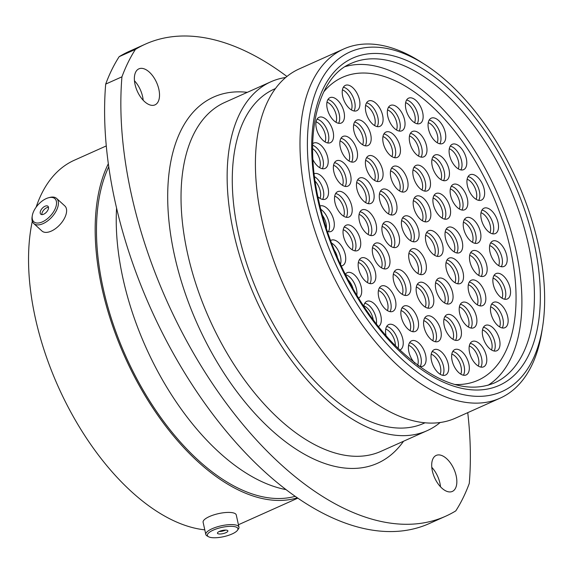 <?xml version="1.0" encoding="UTF-8"?>
<svg xmlns="http://www.w3.org/2000/svg" width="573" height="573" viewBox="0 0 573 573"><rect width="100%" height="100%" fill="white"/><g stroke="black" fill="none" stroke-linecap="round" stroke-linejoin="round"><path stroke-width="0.86" d="M538.276 244.456A186.032 99.781 65.9 0 0 425.187 64.728A186.032 99.781 65.9 0 0 313.753 199.017A186.032 99.781 65.9 0 0 434.492 383.344A186.032 99.781 65.9 0 0 542.595 326.904A186.032 99.781 65.9 0 0 538.276 244.456M542.595 326.904L541.843 331.695A191.296 102.603 -114.1 0 1 500.15 398.142A191.296 102.603 -114.1 0 1 306.526 200.185A191.296 102.603 -114.1 0 1 343.779 48.963A191.296 102.603 -114.1 0 1 421.112 62.106L425.187 64.728M135.035 84.446A19.733 10.579 65.9 0 0 155.004 104.866A19.733 10.579 65.9 0 0 158.85 89.266A19.733 10.579 65.9 0 0 138.881 68.853A19.733 10.579 65.9 0 0 135.035 84.446M134.462 80.764A19.733 10.579 -114.1 0 1 142.598 96.543A19.733 10.579 -114.1 0 1 143.178 100.232M432.364 471.013A19.733 10.579 65.9 0 0 452.333 491.426A19.733 10.579 65.9 0 0 456.172 475.834A19.733 10.579 65.9 0 0 436.203 455.413A19.733 10.579 65.9 0 0 432.364 471.013M431.784 467.324A19.733 10.579 -114.1 0 1 439.921 483.111A19.733 10.579 -114.1 0 1 440.501 486.792M445.672 516.216L429.421 523.493A310.408 166.492 -114.1 0 1 209.338 409.616A310.408 166.492 -114.1 0 1 105.69 84.102L121.942 76.825A310.408 166.492 65.9 0 0 225.59 402.339A310.408 166.492 65.9 0 0 445.672 516.216A310.408 166.492 65.9 0 0 455.793 510.88A292.524 156.902 -114.1 0 0 469.266 483.454A310.408 166.492 65.9 0 0 467.747 412.653M500.15 398.142L455.571 418.104A191.296 102.603 -114.1 0 1 261.954 220.154A191.296 102.603 -114.1 0 1 299.199 68.925L343.779 48.963M425.08 422.767L423.848 423.318A183.088 98.205 -114.1 0 1 238.54 233.856A183.088 98.205 -114.1 0 1 274.188 89.123L275.42 88.571M440.2 422.48A191.138 102.524 -114.1 0 1 427.143 430.667A191.138 102.524 -114.1 0 1 233.677 232.874A191.138 102.524 -114.1 0 1 270.893 81.774A191.138 102.524 -114.1 0 1 285.691 77.484M286.106 489.629A199.87 107.208 -114.1 0 1 123.088 278.979A199.87 107.208 -114.1 0 1 116.57 208.106M295.238 496.318A197.821 106.105 -114.1 0 1 103.247 288.663A197.821 106.105 -114.1 0 1 108.755 166.807M297.401 497.815A199.87 107.208 -114.1 0 1 102.008 288.412A199.87 107.208 -114.1 0 1 108.326 163.742M204.79 529.846A199.87 107.208 -114.1 0 1 35.39 318.251A199.87 107.208 -114.1 0 1 32.31 221.235M36.135 207.175A199.87 107.208 -114.1 0 1 74.304 160.247L106.277 145.929M119.163 56.677A310.408 166.492 -114.1 0 1 129.29 51.341L145.542 44.064A310.408 166.492 65.9 0 0 135.414 49.4L119.163 56.677A292.524 156.902 -114.1 0 0 105.69 84.102M121.942 76.825A292.524 156.902 -114.1 0 1 135.414 49.4M286.923 76.467A310.408 166.492 65.9 0 0 145.542 44.064M220.512 527.697A15.636 4.727 167.5 0 0 208.508 536.722A15.636 4.727 167.5 0 0 224.809 536.4A15.636 4.727 167.5 0 0 237.466 530.297A15.636 4.727 167.5 0 0 220.512 527.697M208.508 536.722L207.025 535.877A16.968 5.128 -12.5 0 1 205.814 534.473A16.968 5.128 -12.5 0 1 220.053 526.078A16.968 5.128 -12.5 0 1 238.955 527.131A16.968 5.128 -12.5 0 1 238.454 528.908L237.466 530.297M227.839 530.777A5.343 1.619 167.5 0 0 222.116 530.512A5.343 1.619 167.5 0 0 217.446 533.205A5.343 1.619 167.5 0 0 217.482 533.32A5.343 1.619 167.5 0 0 223.205 533.578A5.343 1.619 167.5 0 0 227.882 530.892A5.343 1.619 167.5 0 0 227.839 530.777M238.955 527.131L236.255 514.941A16.968 5.128 167.5 0 0 217.353 513.895A16.968 5.128 167.5 0 0 203.114 522.29L205.814 534.473M219.18 531.515A5.343 1.619 167.5 0 0 225.597 530.089M52.036 197.434A15.636 8.309 -47.6 0 0 48.712 197.714A15.636 8.309 -47.6 0 0 32.289 215.699A15.636 8.309 -47.6 0 0 36.658 223.004A15.636 8.309 -47.6 0 0 53.819 211.373A15.636 8.309 -47.6 0 0 52.036 197.434M48.712 197.714L49.915 197.406A16.968 9.018 132.4 0 1 53.533 197.105A16.968 9.018 132.4 0 1 56.627 198.444A16.968 9.018 132.4 0 1 53.79 214.71A16.968 9.018 132.4 0 1 36.837 224.86A16.968 9.018 132.4 0 1 33.743 223.52A16.968 9.018 132.4 0 1 32.095 216.931L32.289 215.699M47.588 210.613A5.343 2.844 -47.6 0 0 47.953 206.273A5.343 2.844 -47.6 0 0 41.113 209.825A5.343 2.844 -47.6 0 0 40.747 214.166A5.343 2.844 -47.6 0 0 47.588 210.613M48.49 207.362A5.343 2.844 -47.6 0 0 42.782 211.351A5.343 2.844 -47.6 0 0 41.879 214.603M33.743 223.52L41.936 230.998A16.968 9.018 -47.6 0 0 45.038 232.337A16.968 9.018 -47.6 0 0 61.991 222.188A16.968 9.018 -47.6 0 0 64.821 205.929L56.627 198.444M507.678 316.697A13.888 7.449 -114.1 0 1 504.971 327.677A13.888 7.449 -114.1 0 1 490.918 313.302A13.888 7.449 -114.1 0 1 493.618 302.322A13.888 7.449 -114.1 0 1 507.678 316.697M510.085 287.968A13.888 7.449 -114.1 0 1 507.384 298.948A13.888 7.449 -114.1 0 1 493.324 284.573A13.888 7.449 -114.1 0 1 496.032 273.593A13.888 7.449 -114.1 0 1 510.085 287.968M506.733 255.451A13.888 7.449 -114.1 0 1 504.025 266.431A13.888 7.449 -114.1 0 1 489.965 252.056A13.888 7.449 -114.1 0 1 492.673 241.075A13.888 7.449 -114.1 0 1 506.733 255.451M498.052 222.575A13.888 7.449 -114.1 0 1 495.351 233.555A13.888 7.449 -114.1 0 1 481.291 219.18A13.888 7.449 -114.1 0 1 483.999 208.2A13.888 7.449 -114.1 0 1 498.052 222.575M484.171 189.119A13.888 7.449 -114.1 0 1 481.463 200.099A13.888 7.449 -114.1 0 1 467.403 185.724A13.888 7.449 -114.1 0 1 470.111 174.744A13.888 7.449 -114.1 0 1 484.171 189.119M466.322 158.664A13.888 7.449 -114.1 0 1 463.621 169.637A13.888 7.449 -114.1 0 1 449.561 155.269A13.888 7.449 -114.1 0 1 452.269 144.289A13.888 7.449 -114.1 0 1 466.322 158.664M467.36 198.781A13.888 7.449 -114.1 0 1 464.66 209.761A13.888 7.449 -114.1 0 1 450.6 195.386A13.888 7.449 -114.1 0 1 453.307 184.406A13.888 7.449 -114.1 0 1 467.36 198.781M480.446 232.079A13.888 7.449 -114.1 0 1 477.739 243.059A13.888 7.449 -114.1 0 1 463.679 228.684A13.888 7.449 -114.1 0 1 466.386 217.704A13.888 7.449 -114.1 0 1 480.446 232.079M486.706 265.177A13.888 7.449 -114.1 0 1 483.999 276.157A13.888 7.449 -114.1 0 1 469.939 261.782A13.888 7.449 -114.1 0 1 472.646 250.802A13.888 7.449 -114.1 0 1 486.706 265.177M485.374 294.601A13.888 7.449 -114.1 0 1 482.667 305.581A13.888 7.449 -114.1 0 1 468.607 291.213A13.888 7.449 -114.1 0 1 471.314 280.233A13.888 7.449 -114.1 0 1 485.374 294.601M499.541 339.76A13.888 7.449 -114.1 0 1 496.834 350.74A13.888 7.449 -114.1 0 1 482.781 336.365A13.888 7.449 -114.1 0 1 485.481 325.385A13.888 7.449 -114.1 0 1 499.541 339.76M486.319 355.847A13.888 7.449 -114.1 0 1 483.612 366.827A13.888 7.449 -114.1 0 1 469.559 352.459A13.888 7.449 -114.1 0 1 472.259 341.479A13.888 7.449 -114.1 0 1 486.319 355.847M476.428 316.79A13.888 7.449 -114.1 0 1 473.721 327.77A13.888 7.449 -114.1 0 1 459.661 313.395A13.888 7.449 -114.1 0 1 462.368 302.415A13.888 7.449 -114.1 0 1 476.428 316.79M463.07 272.512A13.888 7.449 -114.1 0 1 460.363 283.492A13.888 7.449 -114.1 0 1 446.303 269.117A13.888 7.449 -114.1 0 1 449.01 258.137A13.888 7.449 -114.1 0 1 463.07 272.512M462.246 241.699A13.888 7.449 -114.1 0 1 459.539 252.679A13.888 7.449 -114.1 0 1 445.479 238.304A13.888 7.449 -114.1 0 1 448.186 227.323A13.888 7.449 -114.1 0 1 462.246 241.699M450.127 207.884A13.888 7.449 -114.1 0 1 447.42 218.865A13.888 7.449 -114.1 0 1 433.367 204.489A13.888 7.449 -114.1 0 1 436.067 193.509A13.888 7.449 -114.1 0 1 450.127 207.884M448.988 169.407A13.888 7.449 -114.1 0 1 446.288 180.388A13.888 7.449 -114.1 0 1 432.228 166.012A13.888 7.449 -114.1 0 1 434.928 155.032A13.888 7.449 -114.1 0 1 448.988 169.407M445.285 132.542A13.888 7.449 -114.1 0 1 442.578 143.522A13.888 7.449 -114.1 0 1 428.525 129.154A13.888 7.449 -114.1 0 1 431.225 118.174A13.888 7.449 -114.1 0 1 445.285 132.542M404.567 119.793A13.888 7.449 -114.1 0 1 401.859 130.773A13.888 7.449 -114.1 0 1 387.799 116.398A13.888 7.449 -114.1 0 1 390.507 105.418A13.888 7.449 -114.1 0 1 404.567 119.793M422.673 112.523A13.888 7.449 -114.1 0 1 419.966 123.503A13.888 7.449 -114.1 0 1 405.906 109.135A13.888 7.449 -114.1 0 1 408.613 98.155A13.888 7.449 -114.1 0 1 422.673 112.523M426.513 145.85A13.888 7.449 -114.1 0 1 423.812 156.83A13.888 7.449 -114.1 0 1 409.752 142.462A13.888 7.449 -114.1 0 1 412.46 131.482A13.888 7.449 -114.1 0 1 426.513 145.85M430.38 210.542A13.888 7.449 -114.1 0 1 427.68 221.522A13.888 7.449 -114.1 0 1 413.62 207.147A13.888 7.449 -114.1 0 1 416.327 196.167A13.888 7.449 -114.1 0 1 430.38 210.542M430.044 179.822A13.888 7.449 -114.1 0 1 427.336 190.802A13.888 7.449 -114.1 0 1 413.283 176.434A13.888 7.449 -114.1 0 1 415.984 165.454A13.888 7.449 -114.1 0 1 430.044 179.822M442.664 245.101A13.888 7.449 -114.1 0 1 439.964 256.081A13.888 7.449 -114.1 0 1 425.904 241.706A13.888 7.449 -114.1 0 1 428.604 230.726A13.888 7.449 -114.1 0 1 442.664 245.101M452.606 292.724A13.888 7.449 -114.1 0 1 449.905 303.704A13.888 7.449 -114.1 0 1 435.845 289.329A13.888 7.449 -114.1 0 1 438.546 278.349A13.888 7.449 -114.1 0 1 452.606 292.724M460.979 329.103A13.888 7.449 -114.1 0 1 458.278 340.083A13.888 7.449 -114.1 0 1 444.218 325.708A13.888 7.449 -114.1 0 1 446.919 314.727A13.888 7.449 -114.1 0 1 460.979 329.103M468.864 363.955A13.888 7.449 -114.1 0 1 466.157 374.935A13.888 7.449 -114.1 0 1 452.097 360.567A13.888 7.449 -114.1 0 1 454.804 349.587A13.888 7.449 -114.1 0 1 468.864 363.955M330.585 240.574A13.888 7.449 -114.1 0 1 331.208 240.23A13.888 7.449 -114.1 0 1 345.261 254.605A13.888 7.449 -114.1 0 1 342.561 265.586A13.888 7.449 -114.1 0 1 341.2 265.929M345.29 274.345A13.888 7.449 -114.1 0 1 347.181 272.684A13.888 7.449 -114.1 0 1 361.241 287.059A13.888 7.449 -114.1 0 1 358.533 298.039A13.888 7.449 -114.1 0 1 358.512 298.046M319.992 206.001A13.888 7.449 -114.1 0 1 333.844 220.462A13.888 7.449 -114.1 0 1 331.137 231.442A13.888 7.449 -114.1 0 1 327.348 231.413M314.154 173.734A13.888 7.449 -114.1 0 1 328.071 188.166A13.888 7.449 -114.1 0 1 325.364 199.146A13.888 7.449 -114.1 0 1 317.908 196.754M312.7 143.694A13.888 7.449 -114.1 0 1 313.675 143.078A13.888 7.449 -114.1 0 1 327.727 157.453A13.888 7.449 -114.1 0 1 325.027 168.433A13.888 7.449 -114.1 0 1 312.944 159.645M333.114 131.697A13.888 7.449 -114.1 0 1 330.406 142.677A13.888 7.449 -114.1 0 1 316.346 128.302A13.888 7.449 -114.1 0 1 319.054 117.322A13.888 7.449 -114.1 0 1 333.114 131.697M350.597 175.152A13.888 7.449 -114.1 0 1 347.897 186.132A13.888 7.449 -114.1 0 1 333.837 171.757A13.888 7.449 -114.1 0 1 336.544 160.777A13.888 7.449 -114.1 0 1 350.597 175.152M351.743 206.029A13.888 7.449 -114.1 0 1 349.043 217.009A13.888 7.449 -114.1 0 1 334.983 202.634A13.888 7.449 -114.1 0 1 337.69 191.654A13.888 7.449 -114.1 0 1 351.743 206.029M360.267 239.586A13.888 7.449 -114.1 0 1 357.559 250.566A13.888 7.449 -114.1 0 1 343.499 236.191A13.888 7.449 -114.1 0 1 346.207 225.21A13.888 7.449 -114.1 0 1 360.267 239.586M375.379 272.34A13.888 7.449 -114.1 0 1 372.679 283.32A13.888 7.449 -114.1 0 1 358.619 268.952A13.888 7.449 -114.1 0 1 361.327 257.972A13.888 7.449 -114.1 0 1 375.379 272.34M363.748 306.261A13.888 7.449 -114.1 0 1 366.784 301.362A13.888 7.449 -114.1 0 1 380.844 315.737A13.888 7.449 -114.1 0 1 378.445 326.56M386.044 335.678A13.888 7.449 -114.1 0 1 386.016 335.549A13.888 7.449 -114.1 0 1 388.723 324.569A13.888 7.449 -114.1 0 1 402.776 338.944A13.888 7.449 -114.1 0 1 400.076 349.924A13.888 7.449 -114.1 0 1 399.725 350.06M395.463 300.402A13.888 7.449 -114.1 0 1 392.763 311.383A13.888 7.449 -114.1 0 1 378.703 297.007A13.888 7.449 -114.1 0 1 381.41 286.027A13.888 7.449 -114.1 0 1 395.463 300.402M389.525 257.621A13.888 7.449 -114.1 0 1 386.818 268.601A13.888 7.449 -114.1 0 1 372.765 254.233A13.888 7.449 -114.1 0 1 375.465 243.253A13.888 7.449 -114.1 0 1 389.525 257.621M376.124 224.265A13.888 7.449 -114.1 0 1 373.417 235.245A13.888 7.449 -114.1 0 1 359.357 220.87A13.888 7.449 -114.1 0 1 362.064 209.89A13.888 7.449 -114.1 0 1 376.124 224.265M373.682 192.413A13.888 7.449 -114.1 0 1 370.975 203.394A13.888 7.449 -114.1 0 1 356.922 189.018A13.888 7.449 -114.1 0 1 359.622 178.038A13.888 7.449 -114.1 0 1 373.682 192.413M357.065 150.799A13.888 7.449 -114.1 0 1 354.358 161.779A13.888 7.449 -114.1 0 1 340.298 147.404A13.888 7.449 -114.1 0 1 343.005 136.424A13.888 7.449 -114.1 0 1 357.065 150.799M344.008 112.043A13.888 7.449 -114.1 0 1 341.3 123.023A13.888 7.449 -114.1 0 1 327.24 108.655A13.888 7.449 -114.1 0 1 329.948 97.675A13.888 7.449 -114.1 0 1 344.008 112.043M359.45 99.731A13.888 7.449 -114.1 0 1 356.75 110.711A13.888 7.449 -114.1 0 1 342.69 96.336A13.888 7.449 -114.1 0 1 345.39 85.356A13.888 7.449 -114.1 0 1 359.45 99.731M370.717 134.555A13.888 7.449 -114.1 0 1 368.009 145.535A13.888 7.449 -114.1 0 1 353.949 131.167A13.888 7.449 -114.1 0 1 356.657 120.187A13.888 7.449 -114.1 0 1 370.717 134.555M382.628 115.352A13.888 7.449 -114.1 0 1 379.928 126.332A13.888 7.449 -114.1 0 1 365.868 111.957A13.888 7.449 -114.1 0 1 368.575 100.977A13.888 7.449 -114.1 0 1 382.628 115.352M382.628 170.231A13.888 7.449 -114.1 0 1 379.92 181.211A13.888 7.449 -114.1 0 1 365.868 166.836A13.888 7.449 -114.1 0 1 368.568 155.856A13.888 7.449 -114.1 0 1 382.628 170.231M396.516 203.687A13.888 7.449 -114.1 0 1 393.809 214.667A13.888 7.449 -114.1 0 1 379.749 200.292A13.888 7.449 -114.1 0 1 382.456 189.312A13.888 7.449 -114.1 0 1 396.516 203.687M399.123 236.284A13.888 7.449 -114.1 0 1 396.416 247.264A13.888 7.449 -114.1 0 1 382.356 232.889A13.888 7.449 -114.1 0 1 385.063 221.909A13.888 7.449 -114.1 0 1 399.123 236.284M410.354 284.172A13.888 7.449 -114.1 0 1 407.647 295.152A13.888 7.449 -114.1 0 1 393.594 280.777A13.888 7.449 -114.1 0 1 396.294 269.797A13.888 7.449 -114.1 0 1 410.354 284.172M418.082 320.422A13.888 7.449 -114.1 0 1 415.375 331.402A13.888 7.449 -114.1 0 1 401.315 317.027A13.888 7.449 -114.1 0 1 404.022 306.046A13.888 7.449 -114.1 0 1 418.082 320.422M414.802 363.132A13.888 7.449 -114.1 0 1 408.878 351.815A13.888 7.449 -114.1 0 1 411.579 340.835A13.888 7.449 -114.1 0 1 425.639 355.21A13.888 7.449 -114.1 0 1 422.938 366.19A13.888 7.449 -114.1 0 1 418.397 365.839M448.244 364.063A13.888 7.449 -114.1 0 1 445.536 375.043A13.888 7.449 -114.1 0 1 431.483 360.668A13.888 7.449 -114.1 0 1 434.184 349.688A13.888 7.449 -114.1 0 1 448.244 364.063M440.802 330.485A13.888 7.449 -114.1 0 1 438.094 341.465A13.888 7.449 -114.1 0 1 424.034 327.09A13.888 7.449 -114.1 0 1 426.742 316.11A13.888 7.449 -114.1 0 1 440.802 330.485M433.353 296.907A13.888 7.449 -114.1 0 1 430.652 307.887A13.888 7.449 -114.1 0 1 416.592 293.512A13.888 7.449 -114.1 0 1 419.3 282.532A13.888 7.449 -114.1 0 1 433.353 296.907M425.911 263.322A13.888 7.449 -114.1 0 1 423.203 274.302A13.888 7.449 -114.1 0 1 409.151 259.934A13.888 7.449 -114.1 0 1 411.851 248.954A13.888 7.449 -114.1 0 1 425.911 263.322M407.604 180.746A13.888 7.449 -114.1 0 1 404.896 191.726A13.888 7.449 -114.1 0 1 390.843 177.358A13.888 7.449 -114.1 0 1 393.544 166.378A13.888 7.449 -114.1 0 1 407.604 180.746M399.997 146.423A13.888 7.449 -114.1 0 1 397.29 157.403A13.888 7.449 -114.1 0 1 383.23 143.028A13.888 7.449 -114.1 0 1 385.937 132.048A13.888 7.449 -114.1 0 1 399.997 146.423M418.634 230.496A13.888 7.449 -114.1 0 1 415.926 241.477A13.888 7.449 -114.1 0 1 401.866 227.101A13.888 7.449 -114.1 0 1 404.574 216.121A13.888 7.449 -114.1 0 1 418.634 230.496M323.709 91.938A165.941 89.001 -114.1 0 1 342.425 77.355A165.941 89.001 -114.1 0 1 510.378 249.062A165.941 89.001 -114.1 0 1 478.075 380.243A165.941 89.001 -114.1 0 1 454.726 384.497A165.941 89.001 65.9 0 0 478.075 380.243A165.941 89.001 65.9 0 0 510.378 249.062A165.941 89.001 65.9 0 0 342.425 77.355A165.941 89.001 65.9 0 0 323.709 91.938M487.974 385.307A175.094 93.915 65.9 0 0 515.908 250.179A175.094 93.915 65.9 0 0 345.24 66.59M270.893 81.774L224.774 102.431A191.138 102.524 65.9 0 0 187.564 253.531A191.138 102.524 65.9 0 0 381.024 451.316L427.143 430.667M403.542 441.231A200.607 107.602 -114.1 0 1 280.469 437.793A200.607 107.602 -114.1 0 1 174.55 255.637A200.607 107.602 -114.1 0 1 247.3 92.339M528.428 244.571A175.094 93.915 65.9 0 0 351.206 63.388C318.273 76.66 303.267 133.731 318.688 200.378C330.005 252.485 358.605 307.508 392.813 343.105C431.297 381.482 465.133 394.776 494.334 382.986A175.094 93.915 65.9 0 0 528.428 244.571M317.822 199.841A179.299 96.171 -114.1 0 1 389.024 54.872A179.299 96.171 -114.1 0 1 534.208 243.632A179.299 96.171 -114.1 0 1 463.005 388.601A179.299 96.171 -114.1 0 1 317.822 199.841M499.627 326.897A12.312 6.604 65.9 0 0 499.849 319.584A12.312 6.604 65.9 0 0 490.646 306.834M491.591 304.199A13.888 7.449 -114.1 0 1 502.908 318.832A13.888 7.449 -114.1 0 1 502.227 327.942M502.041 298.161A12.312 6.604 65.9 0 0 502.256 290.855A12.312 6.604 65.9 0 0 493.059 278.106M494.005 275.463A13.888 7.449 -114.1 0 1 505.314 290.103A13.888 7.449 -114.1 0 1 504.634 299.206M498.682 265.643A12.312 6.604 65.9 0 0 498.904 258.337A12.312 6.604 65.9 0 0 489.7 245.588M490.646 242.952A13.888 7.449 -114.1 0 1 501.962 257.585A13.888 7.449 -114.1 0 1 501.282 266.696M490.008 232.767A12.312 6.604 65.9 0 0 490.23 225.461A12.312 6.604 65.9 0 0 481.026 212.712M481.972 210.076A13.888 7.449 -114.1 0 1 493.281 224.709A13.888 7.449 -114.1 0 1 492.608 233.82M476.12 199.311A12.312 6.604 65.9 0 0 476.342 192.005A12.312 6.604 65.9 0 0 467.138 179.256M468.084 176.62A13.888 7.449 -114.1 0 1 479.4 191.253A13.888 7.449 -114.1 0 1 478.72 200.357M458.278 168.856A12.312 6.604 65.9 0 0 458.5 161.55A12.312 6.604 65.9 0 0 449.296 148.794M450.242 146.158A13.888 7.449 -114.1 0 1 461.552 160.798A13.888 7.449 -114.1 0 1 460.878 169.902M459.317 208.98A12.312 6.604 65.9 0 0 459.539 201.667A12.312 6.604 65.9 0 0 450.335 188.918M451.28 186.282A13.888 7.449 -114.1 0 1 462.597 200.915A13.888 7.449 -114.1 0 1 461.917 210.026M472.396 242.272A12.312 6.604 65.9 0 0 472.618 234.966A12.312 6.604 65.9 0 0 463.414 222.209M464.359 219.574A13.888 7.449 -114.1 0 1 475.676 234.214A13.888 7.449 -114.1 0 1 474.996 243.317M478.656 275.369A12.312 6.604 65.9 0 0 478.878 268.064A12.312 6.604 65.9 0 0 469.674 255.314M470.619 252.679A13.888 7.449 -114.1 0 1 481.936 267.312A13.888 7.449 -114.1 0 1 481.256 276.422M477.323 304.8A12.312 6.604 65.9 0 0 477.545 297.487A12.312 6.604 65.9 0 0 468.342 284.738M469.287 282.102A13.888 7.449 -114.1 0 1 480.604 296.742A13.888 7.449 -114.1 0 1 479.923 305.846M491.491 349.953A12.312 6.604 65.9 0 0 491.713 342.647A12.312 6.604 65.9 0 0 482.509 329.898M483.462 327.262A13.888 7.449 -114.1 0 1 494.771 341.895A13.888 7.449 -114.1 0 1 494.091 350.998M478.269 366.047A12.312 6.604 65.9 0 0 478.491 358.734A12.312 6.604 65.9 0 0 469.287 345.985M470.24 343.349A13.888 7.449 -114.1 0 1 481.549 357.989A13.888 7.449 -114.1 0 1 480.869 367.092M468.377 326.982A12.312 6.604 65.9 0 0 468.599 319.677A12.312 6.604 65.9 0 0 459.396 306.927M460.341 304.292A13.888 7.449 -114.1 0 1 471.658 318.925A13.888 7.449 -114.1 0 1 470.977 328.028M455.019 282.704A12.312 6.604 65.9 0 0 455.241 275.398A12.312 6.604 65.9 0 0 446.038 262.649M446.983 260.013A13.888 7.449 -114.1 0 1 458.3 274.646A13.888 7.449 -114.1 0 1 457.619 283.75M454.196 251.891A12.312 6.604 65.9 0 0 454.418 244.585A12.312 6.604 65.9 0 0 445.214 231.836M446.159 229.2A13.888 7.449 -114.1 0 1 457.476 243.833A13.888 7.449 -114.1 0 1 456.796 252.937M442.077 218.077A12.312 6.604 65.9 0 0 442.299 210.771A12.312 6.604 65.9 0 0 433.095 198.022M434.048 195.386A13.888 7.449 -114.1 0 1 445.357 210.019A13.888 7.449 -114.1 0 1 444.677 219.13M440.945 179.6A12.312 6.604 65.9 0 0 441.16 172.294A12.312 6.604 65.9 0 0 431.956 159.545M432.909 156.909A13.888 7.449 -114.1 0 1 444.218 171.542A13.888 7.449 -114.1 0 1 443.538 180.645M437.235 142.741A12.312 6.604 65.9 0 0 437.457 135.429A12.312 6.604 65.9 0 0 428.253 122.679M429.206 120.044A13.888 7.449 -114.1 0 1 440.515 134.684A13.888 7.449 -114.1 0 1 439.835 143.787M396.516 129.985A12.312 6.604 65.9 0 0 396.738 122.679A12.312 6.604 65.9 0 0 387.534 109.923M388.48 107.287A13.888 7.449 -114.1 0 1 399.796 121.927A13.888 7.449 -114.1 0 1 399.116 131.031M414.623 122.722A12.312 6.604 65.9 0 0 414.845 115.409A12.312 6.604 65.9 0 0 405.641 102.66M406.586 100.024A13.888 7.449 -114.1 0 1 417.903 114.664A13.888 7.449 -114.1 0 1 417.223 123.768M418.469 156.049A12.312 6.604 65.9 0 0 418.691 148.736A12.312 6.604 65.9 0 0 409.487 135.987M410.433 133.351A13.888 7.449 -114.1 0 1 421.749 147.984A13.888 7.449 -114.1 0 1 421.069 157.095M422.337 220.734A12.312 6.604 65.9 0 0 422.552 213.428A12.312 6.604 65.9 0 0 413.348 200.679M414.3 198.043A13.888 7.449 -114.1 0 1 425.61 212.676A13.888 7.449 -114.1 0 1 424.93 221.78M421.993 190.021A12.312 6.604 65.9 0 0 422.215 182.708A12.312 6.604 65.9 0 0 413.011 169.959M413.957 167.323A13.888 7.449 -114.1 0 1 425.273 181.963A13.888 7.449 -114.1 0 1 424.593 191.067M434.613 255.293A12.312 6.604 65.9 0 0 434.835 247.987A12.312 6.604 65.9 0 0 425.632 235.238M426.584 232.595A13.888 7.449 -114.1 0 1 437.894 247.235A13.888 7.449 -114.1 0 1 437.213 256.339M444.562 302.916A12.312 6.604 65.9 0 0 444.777 295.611A12.312 6.604 65.9 0 0 435.573 282.861M436.526 280.226A13.888 7.449 -114.1 0 1 447.835 294.859A13.888 7.449 -114.1 0 1 447.155 303.969M452.935 339.295A12.312 6.604 65.9 0 0 453.15 331.989A12.312 6.604 65.9 0 0 443.946 319.24M444.899 316.604A13.888 7.449 -114.1 0 1 456.208 331.237A13.888 7.449 -114.1 0 1 455.528 340.348M460.814 374.155A12.312 6.604 65.9 0 0 461.036 366.842A12.312 6.604 65.9 0 0 451.832 354.093M452.777 351.457A13.888 7.449 -114.1 0 1 464.094 366.097A13.888 7.449 -114.1 0 1 463.414 375.2M337.476 257.685A12.312 6.604 65.9 0 0 337.433 257.492A12.312 6.604 65.9 0 0 334.288 250.1M331.488 242.988A13.888 7.449 -114.1 0 1 340.491 256.74A13.888 7.449 -114.1 0 1 340.477 264.361M345.433 274.617A13.888 7.449 -114.1 0 1 356.47 289.193A13.888 7.449 -114.1 0 1 356.807 295.245M326.352 228.398A12.312 6.604 65.9 0 0 326.016 223.348A12.312 6.604 65.9 0 0 322.413 215.298M320.816 209.295A13.888 7.449 -114.1 0 1 329.074 222.596A13.888 7.449 -114.1 0 1 328.393 231.7M320.021 198.365A12.312 6.604 65.9 0 0 320.243 191.053A12.312 6.604 65.9 0 0 315.136 181.183M314.52 176.677A13.888 7.449 -114.1 0 1 323.301 190.308A13.888 7.449 -114.1 0 1 322.62 199.411M319.684 167.645A12.312 6.604 65.9 0 0 319.899 160.34A12.312 6.604 65.9 0 0 312.636 148.593M312.665 145.234A13.888 7.449 -114.1 0 1 322.957 159.588A13.888 7.449 -114.1 0 1 322.277 168.698M325.063 141.889A12.312 6.604 65.9 0 0 325.285 134.583A12.312 6.604 65.9 0 0 316.081 121.834M317.027 119.198A13.888 7.449 -114.1 0 1 328.343 133.831A13.888 7.449 -114.1 0 1 327.663 142.942M342.554 185.344A12.312 6.604 65.9 0 0 342.769 178.038A12.312 6.604 65.9 0 0 333.572 165.289M334.517 162.646A13.888 7.449 -114.1 0 1 345.827 177.286A13.888 7.449 -114.1 0 1 345.147 186.39M343.7 216.222A12.312 6.604 65.9 0 0 343.915 208.916A12.312 6.604 65.9 0 0 334.718 196.167M335.663 193.531A13.888 7.449 -114.1 0 1 346.973 208.164A13.888 7.449 -114.1 0 1 346.293 217.267M352.216 249.778A12.312 6.604 65.9 0 0 352.438 242.472A12.312 6.604 65.9 0 0 343.234 229.723M344.18 227.087A13.888 7.449 -114.1 0 1 355.496 241.72A13.888 7.449 -114.1 0 1 354.816 250.831M367.336 282.539A12.312 6.604 65.9 0 0 367.551 275.226A12.312 6.604 65.9 0 0 358.354 262.477M359.3 259.841A13.888 7.449 -114.1 0 1 370.609 274.474A13.888 7.449 -114.1 0 1 369.929 283.585M373.238 319.791A12.312 6.604 65.9 0 0 373.016 318.617A12.312 6.604 65.9 0 0 363.812 305.867M364.757 303.232A13.888 7.449 -114.1 0 1 376.074 317.872A13.888 7.449 -114.1 0 1 376.404 323.96M395.37 345.748A12.312 6.604 65.9 0 0 394.947 341.83A12.312 6.604 65.9 0 0 385.744 329.081M386.696 326.445A13.888 7.449 -114.1 0 1 398.006 341.078A13.888 7.449 -114.1 0 1 398.063 348.441M387.42 310.595A12.312 6.604 65.9 0 0 387.635 303.289A12.312 6.604 65.9 0 0 378.438 290.54M379.383 287.904A13.888 7.449 -114.1 0 1 390.693 302.537A13.888 7.449 -114.1 0 1 390.02 311.64M381.475 267.82A12.312 6.604 65.9 0 0 381.697 260.507A12.312 6.604 65.9 0 0 372.493 247.758M373.446 245.122A13.888 7.449 -114.1 0 1 384.755 259.762A13.888 7.449 -114.1 0 1 384.075 268.866M368.074 234.457A12.312 6.604 65.9 0 0 368.296 227.152A12.312 6.604 65.9 0 0 359.092 214.402M360.037 211.766A13.888 7.449 -114.1 0 1 371.354 226.399A13.888 7.449 -114.1 0 1 370.674 235.51M365.631 202.606A12.312 6.604 65.9 0 0 365.853 195.3A12.312 6.604 65.9 0 0 356.65 182.551M357.602 179.915A13.888 7.449 -114.1 0 1 368.912 194.548A13.888 7.449 -114.1 0 1 368.231 203.651M349.014 160.992A12.312 6.604 65.9 0 0 349.236 153.686A12.312 6.604 65.9 0 0 340.033 140.937M340.978 138.301A13.888 7.449 -114.1 0 1 352.295 152.934A13.888 7.449 -114.1 0 1 351.614 162.044M335.957 122.242A12.312 6.604 65.9 0 0 336.179 114.929A12.312 6.604 65.9 0 0 326.975 102.18M327.921 99.544A13.888 7.449 -114.1 0 1 339.237 114.185A13.888 7.449 -114.1 0 1 338.557 123.288M351.399 109.923A12.312 6.604 65.9 0 0 351.621 102.617A12.312 6.604 65.9 0 0 342.418 89.868M343.37 87.232A13.888 7.449 -114.1 0 1 354.68 101.865A13.888 7.449 -114.1 0 1 353.999 110.976M362.666 144.754A12.312 6.604 65.9 0 0 362.888 137.441A12.312 6.604 65.9 0 0 353.684 124.692M354.63 122.056A13.888 7.449 -114.1 0 1 365.946 136.696A13.888 7.449 -114.1 0 1 365.266 145.8M374.584 125.544A12.312 6.604 65.9 0 0 374.799 118.239A12.312 6.604 65.9 0 0 365.603 105.489M366.548 102.853A13.888 7.449 -114.1 0 1 377.858 117.486A13.888 7.449 -114.1 0 1 377.177 126.59M374.577 180.423A12.312 6.604 65.9 0 0 374.799 173.118A12.312 6.604 65.9 0 0 365.595 160.361M366.548 157.725A13.888 7.449 -114.1 0 1 377.858 172.366A13.888 7.449 -114.1 0 1 377.177 181.469M388.465 213.879A12.312 6.604 65.9 0 0 388.687 206.574A12.312 6.604 65.9 0 0 379.484 193.824M380.429 191.189A13.888 7.449 -114.1 0 1 391.746 205.822A13.888 7.449 -114.1 0 1 391.065 214.925M391.073 246.476A12.312 6.604 65.9 0 0 391.295 239.17A12.312 6.604 65.9 0 0 382.091 226.421M383.036 223.785A13.888 7.449 -114.1 0 1 394.353 238.418A13.888 7.449 -114.1 0 1 393.672 247.529M402.303 294.364A12.312 6.604 65.9 0 0 402.525 287.059A12.312 6.604 65.9 0 0 393.322 274.309M394.267 271.674A13.888 7.449 -114.1 0 1 405.584 286.307A13.888 7.449 -114.1 0 1 404.903 295.41M410.032 330.614A12.312 6.604 65.9 0 0 410.254 323.308A12.312 6.604 65.9 0 0 401.05 310.559M401.995 307.923A13.888 7.449 -114.1 0 1 413.312 322.556A13.888 7.449 -114.1 0 1 412.632 331.66M417.638 365.288A12.312 6.604 65.9 0 0 417.81 358.096A12.312 6.604 65.9 0 0 408.606 345.347M409.559 342.711A13.888 7.449 -114.1 0 1 420.869 357.344A13.888 7.449 -114.1 0 1 420.188 366.455M440.193 374.255A12.312 6.604 65.9 0 0 440.415 366.949A12.312 6.604 65.9 0 0 431.211 354.2M432.164 351.564A13.888 7.449 -114.1 0 1 443.473 366.197A13.888 7.449 -114.1 0 1 442.793 375.301M432.751 340.677A12.312 6.604 65.9 0 0 432.973 333.371A12.312 6.604 65.9 0 0 423.769 320.622M424.715 317.986A13.888 7.449 -114.1 0 1 436.032 332.619A13.888 7.449 -114.1 0 1 435.351 341.723M425.309 307.099A12.312 6.604 65.9 0 0 425.524 299.794A12.312 6.604 65.9 0 0 416.32 287.037M417.273 284.401A13.888 7.449 -114.1 0 1 428.583 299.042A13.888 7.449 -114.1 0 1 427.902 308.145M417.86 273.522A12.312 6.604 65.9 0 0 418.082 266.209A12.312 6.604 65.9 0 0 408.878 253.459M409.831 250.824A13.888 7.449 -114.1 0 1 421.141 265.464A13.888 7.449 -114.1 0 1 420.46 274.567M399.553 190.945A12.312 6.604 65.9 0 0 399.775 183.632A12.312 6.604 65.9 0 0 390.571 170.883M391.524 168.247A13.888 7.449 -114.1 0 1 402.833 182.88A13.888 7.449 -114.1 0 1 402.153 191.991M391.946 156.615A12.312 6.604 65.9 0 0 392.168 149.309A12.312 6.604 65.9 0 0 382.965 136.56M383.91 133.924A13.888 7.449 -114.1 0 1 395.227 148.557A13.888 7.449 -114.1 0 1 394.546 157.668M410.583 240.689A12.312 6.604 65.9 0 0 410.805 233.383A12.312 6.604 65.9 0 0 401.601 220.626M402.547 217.991A13.888 7.449 -114.1 0 1 413.864 232.631A13.888 7.449 -114.1 0 1 413.183 241.734M353.197 289.079A12.312 6.604 65.9 0 0 348.176 279.939M297.853 498.13L238.425 524.746"/></g></svg>

